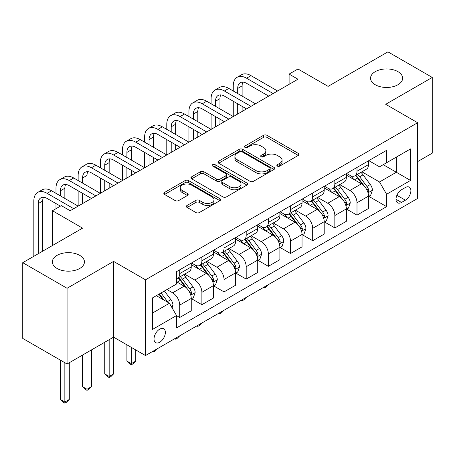<?xml version="1.0" encoding="UTF-8"?>
<svg xmlns="http://www.w3.org/2000/svg" width="455" height="455" viewBox="0 0 455 455"><rect width="100%" height="100%" fill="white"/><g stroke="black" fill="none" stroke-linecap="round" stroke-linejoin="round"><path stroke-width="0.68" d="M277.362 166.092A1.723 0.995 0 0 0 279.802 166.092L298.287 155.422A2.463 1.422 0 0 0 299.009 154.416A2.463 1.422 0 0 0 298.287 153.409L266.966 135.328A2.463 1.422 0 0 0 263.485 135.328L245 146.004A1.723 0.995 0 0 0 244.494 146.703A1.723 0.995 0 0 0 245 147.409A1.723 0.995 0 0 0 247.435 147.409L249.829 146.027A7.877 4.544 0 0 1 260.965 146.027L263.576 147.534A7.877 4.544 0 0 1 265.879 150.747A7.877 4.544 0 0 1 263.576 153.961L261.181 155.343A1.723 0.995 0 0 0 260.675 156.048A1.723 0.995 0 0 0 261.181 156.753A1.723 0.995 0 0 0 263.616 156.753L266.01 155.371A7.877 4.544 0 0 1 277.146 155.371L279.757 156.878A7.877 4.544 0 0 1 282.06 160.092A7.877 4.544 0 0 1 279.757 163.305L277.362 164.687A1.723 0.995 0 0 0 276.856 165.393A1.723 0.995 0 0 0 277.362 166.092L277.362 164.687M79.744 255.363A16.044 9.265 0 0 0 62.255 253.355A16.044 9.265 0 0 0 52.353 261.915A16.044 9.265 0 0 0 57.051 268.461A16.044 9.265 0 0 0 74.54 270.469A16.044 9.265 0 0 0 84.442 261.915A16.044 9.265 0 0 0 79.744 255.363M397.949 71.651A16.044 9.265 0 0 0 380.46 69.643A16.044 9.265 0 0 0 370.558 78.197A16.044 9.265 0 0 0 375.256 84.749A16.044 9.265 0 0 0 392.745 86.757A16.044 9.265 0 0 0 402.647 78.197A16.044 9.265 0 0 0 397.949 71.651M159.694 342.257A8.025 4.63 120 0 0 164.932 335.187A8.025 4.63 120 0 0 163.703 328.76A8.025 4.63 120 0 0 159.694 329.158A8.025 4.63 120 0 0 154.45 336.228A8.025 4.63 120 0 0 155.684 342.655A8.025 4.63 120 0 0 159.694 342.257M187.096 205.45A2.463 1.422 0 0 0 186.379 206.456A2.463 1.422 0 0 0 187.096 207.457L195.883 212.53A2.463 1.422 0 0 0 199.364 212.53L219.896 200.678A2.463 1.422 0 0 0 220.618 199.671A2.463 1.422 0 0 0 219.896 198.67L188.575 180.584A2.463 1.422 0 0 0 185.1 180.584L164.562 192.442A2.463 1.422 0 0 0 163.845 193.443A2.463 1.422 0 0 0 164.562 194.45L175.181 200.575A2.463 1.422 0 0 0 178.661 200.575L187.449 195.502A2.463 1.422 0 0 0 188.165 194.501A2.463 1.422 0 0 0 187.449 193.494L182.182 190.457A6.58 3.799 0 0 1 180.254 187.767A6.58 3.799 0 0 1 184.32 184.258A6.58 3.799 0 0 1 191.492 185.083L212.11 196.987A6.58 3.799 0 0 1 214.038 199.671A6.58 3.799 0 0 1 209.977 203.186A6.58 3.799 0 0 1 202.805 202.361L199.364 200.376A2.463 1.422 0 0 0 195.883 200.376L187.096 205.45L187.096 207.457M417.627 161.616L432.25 153.17L432.25 77.43L387.933 51.847L328.101 86.387L297.968 68.989L289.101 74.102L297.968 79.221L70.172 210.739L61.306 205.62L52.444 210.739L52.444 245.535M67.067 288.265L67.067 364.006L113.602 337.138L113.602 261.403L67.067 288.265L22.75 262.683L82.577 228.137L52.444 210.739M113.602 261.403L145.509 279.825L417.627 122.719L417.627 198.46L145.509 355.56L145.509 279.825M432.25 77.43L385.715 104.297L417.627 122.719M250 181.289A2.463 1.422 0 0 0 253.481 181.289L274.012 169.436A2.463 1.422 0 0 0 274.735 168.43A2.463 1.422 0 0 0 274.012 167.423L242.691 149.342A2.463 1.422 0 0 0 239.211 149.342L218.679 161.195A2.463 1.422 0 0 0 217.962 162.202A2.463 1.422 0 0 0 218.679 163.208L250 181.289M213.367 166.467A1.723 0.995 0 0 1 215.113 166.712L215.113 164.664L246.957 183.046A2.463 1.422 0 0 1 247.679 184.053A2.463 1.422 0 0 1 246.957 185.054L226.425 196.913A2.463 1.422 0 0 1 222.944 196.913L191.623 178.826L191.623 176.819A2.463 1.422 0 0 0 190.901 177.825A2.463 1.422 0 0 0 191.623 178.826M191.623 176.819L200.41 171.745A2.463 1.422 0 0 1 203.891 171.745L216.591 179.077A2.463 1.422 0 0 0 220.072 179.077L225.902 175.715A2.463 1.422 0 0 0 226.624 174.709A2.463 1.422 0 0 0 225.902 173.702L212.678 166.069A1.723 0.995 0 0 1 212.172 165.364A1.723 0.995 0 0 1 213.236 164.448A1.723 0.995 0 0 1 215.113 164.664M67.067 364.006L22.75 338.418L22.75 262.683M405.394 187.505L401.492 189.758A7.769 4.487 120 0 0 396.419 196.606A7.769 4.487 120 0 0 397.607 202.833A7.769 4.487 120 0 0 401.492 202.452L405.394 200.2A7.769 4.487 120 0 0 410.473 193.352A7.769 4.487 120 0 0 409.278 187.124A7.769 4.487 120 0 0 405.394 187.505M368.789 160.638L379.51 166.831L386.602 162.736L386.602 150.355L176.534 271.635L176.534 284.022L152.601 297.837L152.601 329.363L176.534 315.542L176.534 327.93L386.602 206.644L386.602 194.262L379.51 181.983L361.884 171.802M386.602 162.736L410.535 148.921L410.535 180.447L386.602 194.262M109.172 339.697L109.172 376.444L113.602 373.885L113.602 337.138L145.509 355.56M289.101 74.102L289.101 84.34M383.235 164.682L396.35 172.257L396.35 157.112L410.535 148.921M379.51 181.983L396.35 172.257L410.535 180.447M152.601 312.983L169.442 303.263L156.327 295.687M176.534 315.645L179.725 317.488L179.725 305.106A10.027 5.79 -120 0 0 172.633 292.821L166.962 289.545M179.725 317.488L191.248 310.833L191.248 298.452A10.027 5.79 -120 0 0 184.156 286.172L176.534 281.77M191.515 298.708L201.883 304.696L201.883 292.309A10.027 5.79 -120 0 0 194.791 280.03L184.611 274.149M201.883 304.696L213.406 298.042L213.406 285.66A10.027 5.79 -120 0 0 206.314 273.375L191.248 264.679M213.674 285.916L224.042 291.9L224.042 279.518A10.027 5.79 -120 0 0 216.95 267.233L206.769 261.358M224.042 291.9L235.565 285.251L235.565 272.863A10.027 5.79 -120 0 0 228.473 260.584L213.406 251.882M235.832 273.119L246.2 279.108L246.2 266.727A10.027 5.79 -120 0 0 239.114 254.442L228.928 248.566M246.2 279.108L257.723 272.454L257.723 260.072A10.027 5.79 -120 0 0 250.637 247.787L235.565 239.091M257.991 260.328L268.359 266.317L268.359 253.93A10.027 5.79 -120 0 0 261.272 241.65L251.092 235.77M268.359 266.317L279.882 259.663L279.882 247.275A10.027 5.79 -120 0 0 272.795 234.996L257.723 226.294M280.149 247.531L290.523 253.52L290.523 241.139A10.027 5.79 -120 0 0 283.431 228.854L273.25 222.978M290.523 253.52L302.04 246.866L302.04 234.484A10.027 5.79 -120 0 0 294.954 222.205L279.882 213.503M302.308 234.74L312.682 240.729L312.682 228.342A10.027 5.79 -120 0 0 305.589 216.062L295.409 210.182M312.682 240.729L324.205 234.075L324.205 221.693A10.027 5.79 -120 0 0 317.112 209.408L302.04 200.712M324.466 221.949L334.84 227.932L334.84 215.551A10.027 5.79 -120 0 0 327.748 203.266L317.567 197.39M334.84 227.932L346.363 221.284L346.363 208.896A10.027 5.79 -120 0 0 339.271 196.617L324.205 187.915M346.625 209.152L356.999 215.141L356.999 202.759A10.027 5.79 -120 0 0 349.906 190.474L339.726 184.599M356.999 215.141L368.522 208.487L368.522 196.105A10.027 5.79 -120 0 0 361.429 183.82L346.363 175.124M346.625 173.435L349.906 175.329A10.027 5.79 -120 0 0 354.923 175.823A10.027 5.79 -120 0 0 356.999 171.234L356.999 167.446M324.466 186.226L327.748 188.12A10.027 5.79 -120 0 0 332.764 188.615A10.027 5.79 -120 0 0 334.84 184.025L334.84 180.237M302.308 199.023L305.589 200.917A10.027 5.79 -120 0 0 310.6 201.411A10.027 5.79 -120 0 0 312.682 196.822L312.682 193.034M280.149 211.814L283.431 213.708A10.027 5.79 -120 0 0 288.442 214.203A10.027 5.79 -120 0 0 290.523 209.613L290.523 205.825M257.991 224.605L261.272 226.499A10.027 5.79 -120 0 0 266.283 226.999A10.027 5.79 -120 0 0 268.359 222.41L268.359 218.622M235.832 237.402L239.114 239.296A10.027 5.79 -120 0 0 244.125 239.791A10.027 5.79 -120 0 0 246.2 235.201L246.2 231.413M213.674 250.193L216.95 252.087A10.027 5.79 -120 0 0 221.966 252.582A10.027 5.79 -120 0 0 224.042 247.992L224.042 244.204M191.515 262.99L194.791 264.884A10.027 5.79 -120 0 0 199.808 265.379A10.027 5.79 -120 0 0 201.883 260.789L201.883 257.001M368.789 196.361L386.602 206.644M354.923 175.823L366.446 169.169A10.027 5.79 -120 0 0 368.522 164.579L368.522 160.791M332.764 188.615L344.287 181.966A10.027 5.79 -120 0 0 346.363 177.376L346.363 173.588M310.6 201.411L322.123 194.757A10.027 5.79 -120 0 0 324.205 190.167L324.205 186.379M288.442 214.203L299.964 207.554A10.027 5.79 -120 0 0 302.04 202.958L302.04 199.176M266.283 226.999L277.806 220.345A10.027 5.79 -120 0 0 279.882 215.755L279.882 211.967M244.125 239.791L255.647 233.136A10.027 5.79 -120 0 0 257.723 228.546L257.723 224.759M221.966 252.582L233.489 245.933A10.027 5.79 -120 0 0 235.565 241.343L235.565 237.555M199.808 265.379L211.33 258.724A10.027 5.79 -120 0 0 213.406 254.135L213.406 250.347M176.534 278.579A10.027 5.79 -120 0 0 177.649 278.17L189.172 271.521A10.027 5.79 -120 0 0 191.248 266.926L191.248 263.144M177.649 278.17A10.027 5.79 -120 0 0 179.725 273.58L179.725 269.792M169.442 303.263L176.534 315.542M278.05 166.337L279.757 165.353A7.877 4.544 0 0 0 282.06 162.139L282.06 160.092M265.879 150.747L265.879 152.795A7.877 4.544 0 0 1 263.576 156.008L261.87 156.992M298.252 155.439L266.966 137.376A2.463 1.422 0 0 0 263.485 137.376L245.689 147.653M273.984 169.453L242.691 151.39A2.463 1.422 0 0 0 239.211 151.39L218.713 163.226M269.661 169.135A1.723 0.995 0 0 0 270.168 168.43A1.723 0.995 0 0 0 269.661 167.724L242.174 151.856A1.723 0.995 0 0 0 239.734 151.856L237.214 153.312A7.877 4.544 0 0 0 234.905 156.526A7.877 4.544 0 0 0 237.214 159.739L256.006 170.591A7.877 4.544 0 0 0 267.142 170.591L269.661 169.135L269.661 171.182A1.723 0.995 0 0 0 270.168 170.477L270.168 168.43M234.905 156.526L234.905 158.573A7.877 4.544 0 0 0 237.214 161.787L237.214 159.739M269.661 171.182L267.142 172.638A7.877 4.544 0 0 1 256.006 172.638L237.214 161.787M191.657 178.849L200.41 173.793L200.41 171.745M226.624 174.709L226.624 176.756A2.463 1.422 0 0 1 225.902 177.763L220.072 181.124A2.463 1.422 0 0 1 216.591 181.124L203.891 173.793A2.463 1.422 0 0 0 200.41 173.793M215.113 166.712L246.923 185.077M229.775 186.686A6.58 3.799 0 0 0 236.947 187.511A6.58 3.799 0 0 0 241.008 184.002A6.58 3.799 0 0 0 239.08 181.312L231.817 177.12A2.463 1.422 0 0 0 228.336 177.12L222.506 180.487A2.463 1.422 0 0 0 221.79 181.488A2.463 1.422 0 0 0 222.506 182.495L229.775 186.686L229.775 188.734A6.58 3.799 0 0 0 236.947 189.559A6.58 3.799 0 0 0 241.008 186.049L241.008 184.002M221.79 181.488L221.79 183.536A2.463 1.422 0 0 0 222.506 184.542L222.506 182.495M229.775 188.734L222.506 184.542M214.038 199.671L214.038 201.719A6.58 3.799 0 0 1 209.977 205.233A6.58 3.799 0 0 1 202.805 204.409L199.364 202.424A2.463 1.422 0 0 0 195.883 202.424L187.13 207.48M180.254 187.767L180.254 189.815A6.58 3.799 0 0 0 182.182 192.505L182.182 190.457M187.414 195.525L182.182 192.505M219.867 200.695L188.575 182.631A2.463 1.422 0 0 0 185.1 182.631L164.596 194.467M368.522 196.514L370.649 195.286L372.417 190.167A6.643 3.833 -120 0 0 370.302 184.508L363.056 174.839A19.178 11.074 -120 0 0 360.963 172.337M353.762 179.395A19.178 11.074 -120 0 0 349.832 175.283M367.913 192.442L368.686 191.612L368.834 190.452A6.643 3.833 -120 0 0 366.929 186.453L359.689 176.785A19.178 11.074 -120 0 0 357.596 174.282M355.81 175.311A15.919 9.191 60 0 1 358.426 178.28L364.552 186.465M355.469 175.511A19.178 11.074 60 0 1 357.562 178.013L362.379 184.44M268.478 284.568L266.056 286.991L264.287 288.015L263.394 287.503M264.287 286.991L264.287 288.015M233.261 90.994L233.261 85.876A18.803 10.857 60 0 1 237.157 77.27L241.588 74.711A18.803 10.857 60 0 1 250.989 75.638L277.578 90.994M237.157 77.27A18.803 10.857 60 0 1 246.559 78.197L273.148 93.554M268.717 96.107L246.559 83.316A12.535 7.234 -120 0 0 240.291 82.696A12.535 7.234 -120 0 0 237.692 88.435L237.692 93.554M242.907 82.116A12.535 7.234 -120 0 0 242.123 85.876L242.123 96.107M237.692 103.785L237.692 114.023M242.123 106.345L242.123 111.464M188.944 116.582L188.944 111.464A18.803 10.857 60 0 1 192.835 102.853L197.271 100.293A18.803 10.857 60 0 1 206.672 101.226L233.261 116.577L233.261 101.226M346.363 209.306L348.49 208.077L350.259 202.958A6.643 3.833 -120 0 0 348.143 197.305L340.897 187.636A19.178 11.074 -120 0 0 338.804 185.128M331.598 192.186A19.178 11.074 -120 0 0 327.674 188.08M345.754 205.239L346.528 204.403L346.676 203.243A6.643 3.833 -120 0 0 344.771 199.25L337.53 189.581A19.178 11.074 -120 0 0 335.437 187.073M333.651 188.103A15.919 9.191 60 0 1 336.262 191.077L342.393 199.256M333.31 188.302A19.178 11.074 60 0 1 335.403 190.81L340.215 197.237M246.32 297.36L243.897 299.782L242.123 300.806L241.235 300.294M242.123 299.782L242.123 300.806M324.205 222.103L326.332 220.874L328.101 215.755A6.643 3.833 -120 0 0 325.979 210.096L318.739 200.427A19.178 11.074 -120 0 0 316.646 197.919M309.44 204.983A19.178 11.074 -120 0 0 305.515 200.871M323.596 218.03L324.37 217.194L324.517 216.04A6.643 3.833 -120 0 0 322.612 212.041L315.372 202.373A19.178 11.074 -120 0 0 313.279 199.864M311.493 200.9A15.919 9.191 60 0 1 314.104 203.868L320.235 212.053M311.152 201.093A19.178 11.074 60 0 1 313.245 203.601L318.056 210.028M224.161 310.156L221.739 312.579L219.964 313.603L219.077 313.091M219.964 312.574L219.964 313.603M302.04 234.894L304.173 233.665L305.942 228.546A6.643 3.833 -120 0 0 303.821 222.893L296.58 213.224A19.178 11.074 -120 0 0 294.487 210.716M287.281 217.774A19.178 11.074 -120 0 0 283.357 213.668M301.438 230.827L302.211 229.991L302.353 228.831A6.643 3.833 -120 0 0 300.454 224.833L293.213 215.164A19.178 11.074 -120 0 0 291.12 212.661M289.334 213.691A15.919 9.191 60 0 1 291.945 216.66L298.076 224.844M288.993 213.89A19.178 11.074 60 0 1 291.086 216.392L295.898 222.825M202.003 322.948L199.58 325.37L197.806 326.394L196.918 325.882M197.806 325.37L197.806 326.394M211.103 103.785L211.103 98.667A18.803 10.857 60 0 1 214.999 90.062L219.429 87.502A18.803 10.857 60 0 1 228.831 88.435L255.42 103.785M214.999 90.062A18.803 10.857 60 0 1 224.4 90.994L250.989 106.345M246.559 108.904L224.4 96.107A12.535 7.234 -120 0 0 218.133 95.487A12.535 7.234 -120 0 0 215.533 101.226L215.533 106.345M220.749 94.913A12.535 7.234 -120 0 0 219.964 98.667L219.964 108.904M215.533 116.582L215.533 126.814M219.964 119.136L219.964 124.255M166.786 129.374L166.786 124.255A18.803 10.857 60 0 1 170.676 115.65L175.112 113.09A18.803 10.857 60 0 1 184.514 114.023L211.103 129.374L211.103 114.023M192.835 102.853A18.803 10.857 60 0 1 202.236 103.785L228.831 119.136M224.4 121.695L202.236 108.904A12.535 7.234 -120 0 0 195.969 108.284A12.535 7.234 -120 0 0 193.375 114.023L193.375 119.136M198.59 107.704A12.535 7.234 -120 0 0 197.806 111.464L197.806 121.695M193.375 129.374L193.375 139.605M197.806 131.933L197.806 137.052M144.627 142.165L144.627 137.052A18.803 10.857 60 0 1 148.518 128.441L152.948 125.881A18.803 10.857 60 0 1 162.35 126.814L188.944 142.165L188.944 126.814M170.676 115.65A18.803 10.857 60 0 1 180.078 116.582L206.672 131.933M202.236 134.492L180.078 121.695A12.535 7.234 -120 0 0 173.81 121.075A12.535 7.234 -120 0 0 171.216 126.814L171.216 131.933M176.432 120.495A12.535 7.234 -120 0 0 175.647 124.255L175.647 134.492M171.216 142.165L171.216 152.402M175.647 144.724L175.647 149.843M122.463 154.962L122.463 149.843A18.803 10.857 60 0 1 126.359 141.238L130.79 138.678A18.803 10.857 60 0 1 140.191 139.605L166.786 154.962L166.786 139.605M279.882 247.685L282.009 246.456L283.784 241.343A6.643 3.833 -120 0 0 281.662 235.684L274.422 226.016A19.178 11.074 -120 0 0 272.329 223.507M265.123 230.566A19.178 11.074 -120 0 0 261.198 226.459M279.279 243.618L280.052 242.782L280.195 241.622A6.643 3.833 -120 0 0 278.295 237.629L271.049 227.961A19.178 11.074 -120 0 0 268.962 225.452M267.176 226.482A15.919 9.191 60 0 1 269.787 229.456L275.918 237.635M266.829 226.681A19.178 11.074 60 0 1 268.922 229.189L273.739 235.616M179.844 335.739L177.422 338.167L175.647 339.185L174.76 338.674M175.647 338.162L175.647 339.185M148.518 128.441A18.803 10.857 60 0 1 157.919 129.374L184.514 144.724M180.078 147.283L157.919 134.492A12.535 7.234 -120 0 0 151.651 133.872A12.535 7.234 -120 0 0 149.058 139.605L149.058 144.724M154.273 133.292A12.535 7.234 -120 0 0 153.489 137.052L153.489 147.283M149.058 154.962L149.058 165.193M153.489 157.521L153.489 162.634M100.305 167.753L100.305 162.634A18.803 10.857 60 0 1 104.201 154.029L108.631 151.469A18.803 10.857 60 0 1 118.033 152.402L144.627 167.753L144.627 152.402M257.723 260.482L259.851 259.253L261.625 254.135A6.643 3.833 -120 0 0 259.504 248.475L252.263 238.807A19.178 11.074 -120 0 0 250.17 236.304M242.964 243.362A19.178 11.074 -120 0 0 239.04 239.25M257.12 256.41L257.894 255.579L258.036 254.419A6.643 3.833 -120 0 0 256.137 250.421L248.891 240.752A19.178 11.074 -120 0 0 246.798 238.249M245.017 239.279A15.919 9.191 60 0 1 247.628 242.248L253.759 250.432M244.671 239.478A19.178 11.074 60 0 1 246.764 241.98L251.581 248.407M157.686 348.536L155.263 350.959L153.489 351.982L152.601 351.47M153.489 350.959L153.489 351.982M126.359 141.238A18.803 10.857 60 0 1 135.761 142.165L162.35 157.521M157.919 160.075L135.761 147.283A12.535 7.234 -120 0 0 129.493 146.664A12.535 7.234 -120 0 0 126.9 152.402L126.9 157.521M132.115 146.083A12.535 7.234 -120 0 0 131.33 149.843L131.33 160.075M126.9 167.753L126.9 177.99M131.33 170.312L131.33 175.431M78.146 180.544L78.146 175.431A18.803 10.857 60 0 1 82.042 166.82L86.473 164.261A18.803 10.857 60 0 1 95.874 165.193L122.463 180.544L122.463 165.193M235.565 273.273L237.692 272.044L239.466 266.926A6.643 3.833 -120 0 0 237.345 261.272L230.099 251.604A19.178 11.074 -120 0 0 228.012 249.095M220.806 256.154A19.178 11.074 -120 0 0 216.881 252.047M234.962 269.206L235.736 268.37L235.878 267.21A6.643 3.833 -120 0 0 233.978 263.217L226.732 253.549A19.178 11.074 -120 0 0 224.639 251.041M222.859 252.07A15.919 9.191 60 0 1 225.47 255.039L231.601 263.223M222.512 252.269A19.178 11.074 60 0 1 224.605 254.777L229.422 261.204M131.33 347.375L131.33 363.647L135.761 361.088L135.761 349.935M135.761 361.088L133.105 363.75L131.33 364.774L129.556 363.75L126.9 361.088L126.9 344.816M126.9 361.088L131.33 363.647L131.33 364.774M104.201 154.029A18.803 10.857 60 0 1 113.602 154.962L140.191 170.312M135.761 172.872L113.602 160.075A12.535 7.234 -120 0 0 107.334 159.455A12.535 7.234 -120 0 0 104.741 165.193L104.741 170.312M109.956 158.88A12.535 7.234 -120 0 0 109.172 162.634L109.172 172.872M104.741 180.544L104.741 190.781M109.172 183.103L109.172 188.222M55.988 193.341L55.988 188.222A18.803 10.857 60 0 1 59.884 179.617L64.314 177.058A18.803 10.857 60 0 1 73.716 177.99L100.305 193.341L100.305 177.99M213.406 286.07L215.533 284.841L217.308 279.723A6.643 3.833 -120 0 0 215.187 274.064L207.941 264.395A19.178 11.074 -120 0 0 205.848 261.887M198.647 268.95A19.178 11.074 -120 0 0 194.717 264.838M212.804 281.998L213.571 281.162L213.719 280.007A6.643 3.833 -120 0 0 211.82 276.009L204.574 266.34A19.178 11.074 -120 0 0 202.481 263.832M200.695 264.867A15.919 9.191 60 0 1 203.311 267.836L209.442 276.02M200.354 265.06A19.178 11.074 60 0 1 202.447 267.568L207.264 273.995M113.602 373.885L110.94 376.547L109.172 377.57L107.397 376.547L104.741 373.885L104.741 342.257M104.741 373.885L109.172 376.444L109.172 377.57M82.042 166.82A18.803 10.857 60 0 1 91.444 167.753L118.033 183.103M113.602 185.663L91.444 172.872A12.535 7.234 -120 0 0 85.176 172.252A12.535 7.234 -120 0 0 82.577 177.99L82.577 183.103M87.798 171.671A12.535 7.234 -120 0 0 87.013 175.431L87.013 185.663M82.577 193.341L82.577 203.573M87.013 195.9L87.013 201.013M33.829 256.284L33.829 201.019A18.803 10.857 60 0 1 37.725 192.408L42.156 189.849A18.803 10.857 60 0 1 51.557 190.781L78.146 206.132L78.146 190.781M191.248 298.861L193.375 297.633L195.149 292.514A6.643 3.833 -120 0 0 193.028 286.86L185.782 277.186A19.178 11.074 -120 0 0 183.689 274.683M190.645 294.795L191.413 293.958L191.561 292.798A6.643 3.833 -120 0 0 189.661 288.8L182.415 279.131A19.178 11.074 -120 0 0 180.322 276.629M178.536 277.658A15.919 9.191 60 0 1 181.153 280.627L187.284 288.811M178.195 277.857A19.178 11.074 60 0 1 180.288 280.36L185.105 286.792M87.013 352.494L87.013 389.235L91.444 386.676L91.444 349.935M91.444 386.676L88.782 389.338L87.013 390.362L85.239 389.338L82.577 386.676L82.577 355.048M82.577 386.676L87.013 389.235L87.013 390.362M59.884 179.617A18.803 10.857 60 0 1 69.285 180.544L95.874 195.9M91.444 198.46L69.285 185.663A12.535 7.234 -120 0 0 63.017 185.043A12.535 7.234 -120 0 0 60.418 190.781L60.418 195.9M65.639 184.463A12.535 7.234 -120 0 0 64.855 188.222L64.855 198.46M55.988 208.691L55.988 203.573M172.104 307.87L172.985 305.311A6.643 3.833 -120 0 0 170.87 299.652L164.403 291.024M168.105 302.49A6.643 3.833 -120 0 0 167.497 301.597L161.036 292.969M159.369 293.93L164.016 300.129M158.909 294.197L162.85 299.453M64.855 362.726L64.855 402.032L69.285 399.473L69.285 362.726M69.285 399.473L66.623 402.135L64.855 403.153L63.08 402.135L60.418 399.473L60.418 360.167M60.418 399.473L64.855 402.032L64.855 403.153M37.725 192.408A18.803 10.857 60 0 1 47.127 193.341L73.716 208.691M60.418 206.132L47.127 198.46A12.535 7.234 -120 0 0 40.859 197.834A12.535 7.234 -120 0 0 38.26 203.573L38.26 253.725M43.481 197.26A12.535 7.234 -120 0 0 42.69 201.019L42.69 251.166M172.633 292.821L184.156 286.172M194.791 280.03L206.314 273.375M216.95 267.233L228.473 260.584M239.114 254.442L250.637 247.787M261.272 241.65L272.795 234.996M283.431 228.854L294.954 222.205M305.589 216.062L317.112 209.408M327.748 203.266L339.271 196.617M349.906 190.474L361.429 183.82M356.999 171.234L368.522 164.579M356.999 202.759L368.522 196.105M334.84 215.551L346.363 208.896M334.84 184.025L346.363 177.376M312.682 228.342L324.205 221.693M312.682 196.822L324.205 190.167M290.523 241.139L302.04 234.484M290.523 209.613L302.04 202.958M268.359 253.93L279.882 247.275M268.359 222.41L279.882 215.755M246.2 266.727L257.723 260.072M246.2 235.201L257.723 228.546M224.042 279.518L235.565 272.863M224.042 247.992L235.565 241.343M201.883 292.309L213.406 285.66M201.883 260.789L213.406 254.135M179.725 305.106L191.248 298.452M179.725 273.58L191.248 266.926M396.891 195.292L405.394 200.2M395.998 199.279L401.492 202.452M279.757 165.353L279.757 163.305M261.181 156.753L261.181 155.343M263.576 156.008L263.576 153.961M245 147.409L245 146.004M263.485 137.376L263.485 135.328M266.966 137.376L266.966 135.328M298.287 155.422L298.287 153.409M218.679 163.208L218.679 161.195M239.211 151.39L239.211 149.342M242.691 151.39L242.691 149.342M274.012 169.436L274.012 167.423M256.006 172.638L256.006 170.591M267.142 172.638L267.142 170.591M203.891 173.793L203.891 171.745M216.591 181.124L216.591 179.077M220.072 181.124L220.072 179.077M225.902 177.763L225.902 175.715M246.957 185.054L246.957 183.046M195.883 202.424L195.883 200.376M199.364 202.424L199.364 200.376M202.805 204.409L202.805 202.361M187.449 195.502L187.449 193.494M164.562 194.45L164.562 192.442M185.1 182.631L185.1 180.584M188.575 182.631L188.575 180.584M219.896 200.678L219.896 198.67M368.027 192.806L372.378 190.298M359.689 176.785L363.056 174.839M354.468 179.799L357.562 178.013M366.929 186.453L370.302 184.508M366.406 189.047L368.834 190.452M250.989 75.638L246.559 78.197M242.123 85.876L237.692 88.435M345.863 205.603L350.219 203.089M337.53 189.581L340.897 187.636M332.304 192.596L335.403 190.81M344.771 199.25L348.143 197.305M344.247 201.844L346.676 203.243M323.704 218.394L328.061 215.88M315.372 202.373L318.739 200.427M310.145 205.387L313.245 203.601M322.612 212.041L325.979 210.096M322.089 214.635L324.517 216.04M301.546 231.191L305.897 228.677M293.213 215.164L296.58 213.224M287.987 218.184L291.086 216.392M300.454 224.833L303.821 222.893M299.93 227.432L302.353 228.831M228.831 88.435L224.4 90.994M219.964 98.667L215.533 101.226M206.672 101.226L202.236 103.785M197.806 111.464L193.375 114.023M184.514 114.023L180.078 116.582M175.647 124.255L171.216 126.814M279.387 243.982L283.738 241.469M271.049 227.961L274.422 226.016M265.828 230.975L268.922 229.189M278.295 237.629L281.662 235.684M277.766 240.223L280.195 241.622M162.35 126.814L157.919 129.374M153.489 137.052L149.058 139.605M257.229 256.774L261.579 254.265M248.891 240.752L252.263 238.807M243.67 243.766L246.764 241.98M256.137 250.421L259.504 248.475M255.608 253.014L258.036 254.419M140.191 139.605L135.761 142.165M131.33 149.843L126.9 152.402M235.07 269.57L239.421 267.057M226.732 253.549L230.099 251.604M221.511 256.563L224.605 254.777M233.978 263.217L237.345 261.272M233.449 265.811L235.878 267.21M118.033 152.402L113.602 154.962M109.172 162.634L104.741 165.193M212.912 282.362L217.262 279.848M204.574 266.34L207.941 264.395M199.353 269.354L202.447 267.568M211.82 276.009L215.187 274.064M211.291 278.602L213.719 280.007M95.874 165.193L91.444 167.753M87.013 175.431L82.577 177.99M190.753 295.159L195.104 292.645M182.415 279.131L185.782 277.186M177.194 282.151L180.288 280.36M189.661 288.8L193.028 286.86M189.132 291.399L191.561 292.798M73.716 177.99L69.285 180.544M64.855 188.222L60.418 190.781M171.262 306.408L172.945 305.436M167.497 301.597L170.87 299.652M51.557 190.781L47.127 193.341M42.69 201.019L38.26 203.573"/></g></svg>
